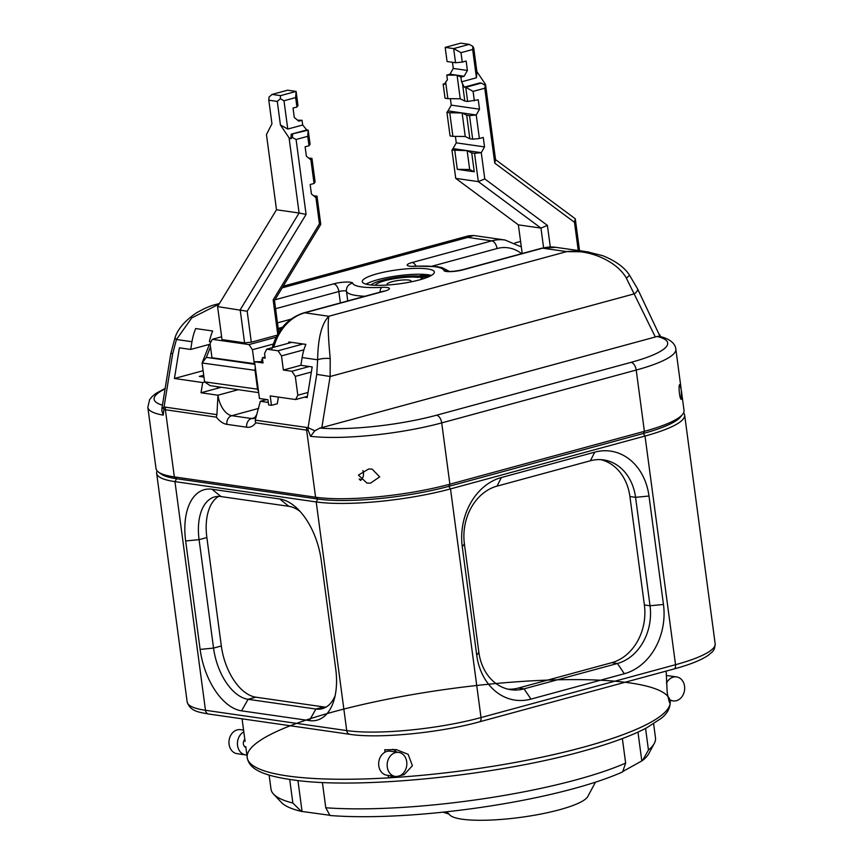 <?xml version="1.0" encoding="UTF-8"?>
<svg xmlns="http://www.w3.org/2000/svg" width="863" height="863" viewBox="0 0 863 863"><rect width="100%" height="100%" fill="white"/><g stroke="black" fill="none" stroke-linecap="round" stroke-linejoin="round"><path stroke-width="1.29" d="M359.202 479.084L360.292 479.245A6.063 4.898 -81.8 0 1 359.688 479.688M245.772 746.549L247.239 757.649A213.344 41.435 -7.6 0 0 392.406 777.628L388.447 777.671A14.542 11.758 98.2 0 0 390.41 777.336A14.542 11.758 98.2 0 0 393.226 776.117M385.038 752.169L384.725 749.774L396.322 749.623L408.145 754.327L412.417 765.74L404.218 774.607L392.406 777.628A213.344 41.435 -7.6 0 0 665.826 694.359A213.344 41.435 -7.6 0 0 317.897 716.312A213.344 41.435 -7.6 0 0 392.406 777.628A213.344 41.435 -7.6 0 0 665.826 694.359A213.344 41.435 -7.6 0 0 317.897 716.312A213.344 41.435 -7.6 0 0 392.406 777.628A213.344 41.435 -7.6 0 0 583 747.293A213.344 41.435 -7.6 0 0 670.238 702.115L670.022 702.903M396.678 752.115A14.542 11.758 98.2 0 0 392.514 749.278M669.192 701.522A14.542 11.758 98.2 0 0 670.163 701.112L670.238 702.115C670.12 705.168 669.105 702.029 667.207 692.687L666.15 671.101M683.561 412.848A96.969 18.835 172.4 0 1 684.65 415.103A96.969 18.835 172.4 0 1 645.017 436.042L450.508 488.911A96.969 18.835 172.4 0 1 316.203 501.932L174.962 481.619A96.969 18.835 172.4 0 1 156.656 473.302A96.969 18.835 172.4 0 1 157.109 470.842M476.732 655.211L462.266 546.786A58.188 47.034 -81.8 0 1 501.403 477.519L594.769 452.147A58.188 47.034 -81.8 0 1 648.998 496.031L663.464 604.467A58.188 47.034 -81.8 0 1 624.327 673.733L530.961 699.106A58.188 47.034 -81.8 0 1 476.732 655.211L478.857 652.288A48.49 39.202 98.2 0 0 510.864 689.71A48.49 39.202 98.2 0 0 524.057 688.857L617.423 663.485A48.49 39.202 98.2 0 0 650.033 605.772L635.567 497.336A48.49 39.202 98.2 0 0 603.561 459.914A48.49 39.202 98.2 0 0 590.368 460.766L497.002 486.139A48.49 39.202 98.2 0 0 464.391 543.852L478.857 652.288M200.119 649.397L185.653 540.961A58.188 32.33 74.8 0 1 212.007 489.256L279.795 499.008A58.188 32.33 74.8 0 1 296.85 508.145A58.188 32.33 74.8 0 1 321.252 560.454L335.718 668.89A58.188 32.33 74.8 0 1 334.013 700.12A58.188 32.33 74.8 0 1 309.364 720.594L241.575 710.842A58.188 32.33 74.8 0 1 200.119 649.397L213.549 648.091A48.49 26.936 -105.2 0 0 248.091 699.3L315.89 709.041A48.49 26.936 -105.2 0 0 322.309 708.685A48.49 26.936 -105.2 0 0 335.124 695.697M360.443 480.4L360.292 479.245M159.935 472.978A94.552 18.36 -7.6 0 0 176.602 478.738L317.843 499.041A94.552 18.36 -7.6 0 0 448.782 486.344L643.291 433.485A94.552 18.36 -7.6 0 0 681.392 415.653M245.092 741.403L242.061 718.814M388.134 775.384L388.447 777.671M300.044 511.403A48.49 26.936 -105.2 0 0 288.835 506.322L221.047 496.57A48.49 26.936 -105.2 0 0 214.617 496.926A48.49 26.936 -105.2 0 0 199.083 539.655L213.549 648.091L221.338 645.977A48.49 26.936 -105.2 0 0 255.869 697.185L323.668 706.926A48.49 26.936 -105.2 0 0 326.063 707.11M218.652 496.398A48.49 26.936 -105.2 0 0 206.861 537.541L221.338 645.977M508.059 689.17A48.49 39.202 98.2 0 0 518.404 688.048L611.77 662.676A48.49 39.202 98.2 0 0 644.381 604.963L629.914 496.527A48.49 39.202 98.2 0 0 600.724 459.634M442.999 812.169L448.717 813.971M595.47 782.169L587.768 796.538A70.302 13.657 172.4 0 1 536.257 814.909A70.302 13.657 172.4 0 1 462.104 819.203A70.302 13.657 172.4 0 1 449.752 814.963L446.732 811.77M645.567 728.415L648.447 750.044A193.948 37.67 -7.6 0 0 654.337 743.334A193.948 37.67 -7.6 0 0 655.502 737.908L653.625 723.83M322.406 782.482L325.783 807.768A193.948 37.67 -7.6 0 0 625.643 763.086L622.363 738.566M625.643 763.086L622.633 771.9A187.152 36.354 172.4 0 1 329.99 815.503L325.783 807.768M654.337 743.334L648.9 753.475A187.152 36.354 172.4 0 1 642.482 760.551L648.447 750.044M269.137 775.125L271.014 789.214A193.948 37.67 -7.6 0 0 273.571 794.143A193.948 37.67 -7.6 0 0 292.848 803.032L289.709 779.537M292.848 803.032L301.327 811.382L329.871 815.276M301.327 811.382A187.152 36.354 172.4 0 1 281.467 802.504L273.571 794.143M622.762 771.522L642.482 760.551M637.973 732.115L641.77 760.648M297.951 780.616L302.039 811.285M368.63 469.008L358.436 475.103L366.883 483.043L370.507 483.161L379.655 476.883L372.136 469.105L368.63 469.008M681.727 398.577C680.238 403.237 677.833 385.2 679.85 384.434L681.328 390.238L681.285 398.922M377.131 273.787A36.365 7.066 -7.6 0 0 362.277 281.64A36.365 7.066 -7.6 0 0 382.363 285.275A36.365 7.066 -7.6 0 0 419.504 279.882A36.365 7.066 -7.6 0 0 434.359 272.028A36.365 7.066 -7.6 0 0 414.272 268.404A36.365 7.066 -7.6 0 0 377.131 273.787M158.414 472.029A96.969 18.835 -7.6 0 0 174.337 476.905L315.578 497.217A96.969 18.835 -7.6 0 0 449.882 484.197L644.391 431.327A96.969 18.835 -7.6 0 0 682.611 414.337L680.551 416.915A94.552 18.36 172.4 0 1 643.291 433.485L448.782 486.344A94.552 18.36 172.4 0 1 317.843 499.041L176.602 478.738A94.552 18.36 172.4 0 1 161.079 473.981L158.414 472.029A96.969 18.835 -7.6 0 1 156.02 468.587L147.843 407.304A96.969 18.835 172.4 0 0 163.226 415.146L161.813 410.745L162.007 407.811L170.842 353.42L172.686 353.647L164.035 406.948L216.915 414.65L217.972 395.211L201.025 392.773L202.686 382.557L174.434 378.49L179.407 347.821L190.712 349.45L191.964 341.726L176.451 339.493L191.737 317.918L219.105 304.11M268.307 402.449L260.346 401.306L255.178 420.152L308.102 427.66L314.79 430.81L310.561 436.333L308.177 430.259L306.635 430.141L315.578 497.217L317.843 499.041L316.203 501.932L346.721 730.583A96.969 18.835 -7.6 0 0 481.015 717.563L675.535 664.704A96.969 18.835 -7.6 0 0 715.157 643.755L684.65 415.103M255.178 420.152L255.685 422.816A26.667 14.822 74.8 0 1 246.667 427.196L226.893 424.348A26.667 14.822 74.8 0 1 216.333 417.153L163.873 409.515L163.226 415.146M682.611 414.337A96.969 18.835 -7.6 0 0 684.014 410.389L681.328 390.238M380.011 292.169A7.271 2.751 -93 0 1 381.791 287.368A12.125 2.352 172.4 0 1 387.163 287.498A12.125 2.352 172.4 0 1 384.499 291.155L304.812 312.805L328.825 316.257C321.716 323.539 317.983 338.048 317.638 359.795A9.698 2.718 -2.5 0 1 330.216 358.577L330.13 376.505L321.834 427.606L319.849 428.091A89.698 17.422 -7.6 0 0 436.527 415.222L631.036 362.363A89.698 17.422 -7.6 0 0 657.034 336.462L655.33 336.98L626.344 278.102A9.698 0.852 -35.1 0 0 629.429 275.07L629.429 275.07C624.521 267.411 615.643 260.95 602.773 255.696L587.336 251.845L555.858 247.325A48.49 39.202 98.2 0 0 542.665 248.166L462.978 269.828A12.125 2.352 172.4 0 1 450.766 271.618A12.125 2.352 172.4 0 1 443.916 270.486A46.063 8.943 -7.6 0 0 435.276 266.796A46.063 8.943 -7.6 0 0 414.844 266.3A12.125 2.352 172.4 0 1 407.282 265.362A12.125 2.352 172.4 0 1 412.136 262.514L491.824 240.863L467.811 237.411L282.201 287.854M321.834 427.606L655.33 336.98M660.13 336.57L637.53 288.76A9.698 3.657 154.2 0 1 634.456 293.798L330.13 376.505L316.753 374.359L317.638 359.795L302.136 357.562L300.874 365.286L312.179 366.915L307.196 397.584L304.38 397.174M307.401 396.354L295.621 399.547L270.195 395.901L271.457 405.33L277.293 403.744L278.371 397.077M302.136 357.562A48.49 39.202 -81.8 0 1 305.869 344.391L288.922 341.953A48.49 39.202 98.2 0 0 288.393 343.269M201.025 392.773L221.338 387.25M258.76 408.361L231.791 415.696A19.396 10.777 -105.2 0 1 217.972 395.211L238.285 389.688M266.753 399.558L260.346 401.306M210.96 341.877L209.375 341.651A48.49 39.202 -81.8 0 1 212.654 330.993L195.707 328.555A48.49 39.202 98.2 0 0 191.964 341.726M190.712 349.45L210.151 344.164M174.434 378.49L203.107 370.702M202.686 382.557L204.801 381.975M203.959 377.077L199.353 376.419L203.711 375.232M217.347 386.678L217.552 388.285M314.79 430.81L319.849 428.091M657.034 336.462L658.922 336.279C663.14 337.034 674.952 340.475 675.837 349.094A96.969 18.835 172.4 0 1 636.214 370.044L644.391 431.327L643.291 433.485L645.017 436.042L675.535 664.704A4.844 2.697 74.8 0 1 673.981 668.976C689.796 664.693 701.263 660.109 708.372 655.211L711.889 652.223C713.938 650.637 715.028 647.822 715.157 643.755M162.115 408.857L164.035 406.948A7.271 5.868 -74.4 0 0 163.873 409.515M626.344 278.102C616.937 261.284 589.515 249.116 566.678 251.618L328.825 316.257C327.692 322.956 328.156 337.066 330.216 358.577M448.792 271.64L447.973 271.295C450.659 271.726 455.351 271.252 462.018 269.882L541.705 248.22A7.271 4.045 74.8 0 1 542.665 248.166L566.678 251.618L587.325 251.845M172.686 353.647L176.451 339.493A9.698 2.481 -159.1 0 1 175.124 337.379L175.124 337.379C178.026 328.76 185.016 320.669 196.074 313.129C204.067 308.469 210.788 305.556 216.225 304.391L219.407 303.603M215.653 304.553L216.225 304.391M468.674 235.782L467.811 237.411L473.539 235.491L468.652 235.793L283.215 286.182M360.518 480.464A7.271 5.879 98.2 0 0 362.848 470.594M216.333 417.153L216.915 414.65M316.753 374.359L308.102 427.66A7.271 5.858 90.7 0 0 308.177 430.259M419.148 277.131L419.008 276.052A29.094 5.653 -7.6 0 0 383.862 279.849A29.094 5.653 -7.6 0 0 371.058 284.995M431.414 275.416A36.365 7.066 -7.6 0 0 380.054 279.127A36.365 7.066 -7.6 0 0 366.009 284.143M419.008 276.052L423.862 274.833L424.013 275.912M423.862 274.833L430.27 276.041M426.764 277.562A29.094 5.653 -7.6 0 0 426.624 277.487L427.519 277.271M449.752 112.773L446.926 112.363L450.065 135.944L452.892 136.343L449.752 112.773L462.115 112.934L447.994 110.906L446.926 112.363M452.892 136.343L465.254 136.505L469.839 138.781L472.665 139.191L469.526 115.62L466.7 115.211L462.115 112.934L476.236 114.962L479.386 138.533L483.269 137.476L484.531 146.904L481.274 152.675L453.021 148.619L451.953 150.086L455.729 178.371L518.372 224.855L522.201 253.528M469.839 138.781L466.7 115.211M543.593 247.767L540.972 228.102L478.329 181.618L455.729 178.371M474.553 153.334L481.274 152.675L484.769 178.911L478.329 181.618L474.553 153.334L471.727 152.924L467.142 150.647L451.953 150.086M474.251 171.78L457.293 169.342L469.666 169.504L474.251 171.78L471.727 152.924M457.293 169.342L454.779 150.486M444.564 84.283L443.151 84.078L445.038 98.22L447.865 98.63L445.664 82.125L444.564 84.283M447.865 98.63L460.227 98.792L464.812 101.068L467.638 101.467L465.75 87.325L464.337 87.131L461.532 81.834L476.441 77.778L472.665 49.493L460.993 52.665L462.255 62.093L455.545 62.74L453.658 48.598L445.179 47.379L447.066 61.521L455.545 62.74M464.812 101.068L462.611 84.563M446.775 75.081L457.077 75.221L450.022 74.207L446.775 75.081L447.412 79.795L445.664 82.125M450.022 74.207L453.28 68.436L452.46 62.298M453.28 68.436L467.401 70.464L466.149 61.036L462.255 62.093M467.401 70.464L464.143 76.235L457.077 75.221L460.907 77.109L464.143 76.235M460.907 77.109L461.532 81.834M578.253 250.54L574.478 222.309L494.758 163.139L484.769 88.22L473.097 91.392L465.75 87.325L481.306 83.096L479.893 82.902L464.337 87.131M484.769 88.22L485.513 84.401L495.545 159.623L575.276 218.781L579.537 250.723M472.665 49.493L472.892 46.397L473.733 48.026L476.883 71.597L485.513 84.401M476.883 71.597L476.441 77.778M479.386 138.533L472.665 139.191M469.526 115.62L476.236 114.962L479.504 109.191L478.242 99.763L467.638 101.467M444.909 83.603L443.151 84.078M262.73 360.712L261.565 359.839L262.6 359.731M271.457 405.33L268.63 404.92L267.94 399.731L259.461 398.512L254.563 361.737L262.859 361.651M254.563 361.737L263.032 362.956L262.341 357.778L265.168 358.177L264.542 353.463L266.732 349.159L278.037 350.777L303.042 343.981M262.255 361.662L261.565 359.839M589.181 252.136L579.526 250.658M300.874 365.286L283.377 370.044L291.845 371.263L309.353 366.505M265.017 357.045L262.341 357.778M291.748 342.363L266.732 349.159M303.927 349.806L281.489 355.901L283.377 370.044M311.349 372.029L295.297 376.387L297.821 395.243L308.026 392.471M295.621 399.547L297.821 395.243M295.297 376.387L291.845 371.263M281.489 355.901L278.037 350.777M484.769 178.911L547.412 225.405L540.972 228.102L518.372 224.855M473.097 91.392L474.348 100.82M547.412 225.405L550.292 246.98M453.021 148.619L456.279 142.848L484.531 146.904M455.416 136.376L456.279 142.848M447.994 110.906L451.252 105.135L479.504 109.191M450.389 98.662L451.252 105.135M460.993 52.665L453.658 48.598L469.213 44.369L460.745 43.15L445.179 47.379M484.984 85.135L481.306 83.096M472.892 46.397L469.213 44.369M460.227 98.792L457.077 75.221M465.254 136.505L462.115 112.934M469.666 169.504L467.142 150.647M574.478 222.309L575.276 218.781M494.758 163.139L495.545 159.623M308.587 158.015L311.964 158.436L315.114 182.007L314.046 183.474L310.162 184.531L311.414 193.959L315.934 197.616L317.001 196.149L320.777 224.434L274.488 300.529L278.749 332.471M313.614 195.739L317.001 196.149M302.676 124.995L302.05 120.281L298.803 121.165L294.294 117.508L293.032 108.08L296.926 107.023L295.664 97.595L283.992 100.766L287.767 129.051L302.676 124.995L306.786 129.946L308.199 130.151L310.076 144.294L309.019 145.75L305.124 146.807L306.387 156.235L310.907 159.892L311.964 158.436M271.953 123.765L266.462 134.542L276.494 209.763L299.094 213.01L289.062 137.789L280.421 124.984L277.282 101.413L268.803 100.194L271.953 123.765M287.767 129.051L280.421 124.984M289.062 137.789L290.896 138.803L291.219 134.175L308.199 130.151L307.757 136.322L296.085 139.493L306.085 214.412L247.174 311.252L251.306 342.201L244.585 342.848L240.184 309.849L299.094 213.01L306.085 214.412M306.786 129.946L291.219 134.175M302.05 120.281L297.649 120.227M268.803 100.194L269.019 97.109L272.061 94.423L287.627 90.194L296.095 91.413L297.983 105.556L296.926 107.023M279.536 331.241L278.587 331.252M278.35 329.45L281.392 328.63M221.608 336.775L212.276 339.31L248.997 344.585L276.128 337.217M277.185 335.168L251.306 342.201M276.494 209.763L217.584 306.602L221.996 339.601L244.585 342.848M210.496 346.775L206.386 357.358L254.909 364.337M212.276 339.31L210.076 343.614L211.964 357.757L254.822 363.722M520.346 246.192L521.187 245.966M520.583 241.435L514.866 242.988M258.684 392.622L210.162 385.653L204.596 381.845L258.231 389.278M255.718 370.421L202.082 362.989L204.596 381.845M206.386 357.358L202.082 362.989L209.418 344.369M255.286 367.207L255.049 370.594L257.562 389.461L258.49 391.241M273.334 344.035L252.449 349.709L254.337 363.852M252.449 349.709L248.997 344.585M217.584 306.602L247.174 311.252M309.019 145.75L307.757 136.322M277.724 334.208L273.15 299.936L319.439 223.841L315.934 197.616M314.046 183.474L310.907 159.892M272.061 94.423L280.54 95.642L296.095 91.413L295.664 97.595M292.633 134.38L292.417 137.465L296.085 139.493M280.54 95.642L280.324 98.727L283.992 100.766M290.896 138.803L292.417 137.465M277.282 101.413L280.324 98.727M273.15 299.936L274.488 300.529M319.439 223.841L320.777 224.434M666.473 683.14A12.125 9.795 -81.8 0 1 673.259 677.121A12.125 9.795 -81.8 0 1 676.56 676.905A12.125 9.795 -81.8 0 1 684.683 688.275A12.125 9.795 -81.8 0 1 676.409 700.691A12.125 9.795 -81.8 0 1 673.108 700.907A12.125 9.795 -81.8 0 1 668.232 698.34M666.463 675.621A12.125 9.795 -81.8 0 1 668.081 675.686L676.56 676.905M395.427 752.622A12.125 9.795 -81.8 0 1 398.717 752.417A12.125 9.795 -81.8 0 1 406.851 763.777A12.125 9.795 -81.8 0 1 398.566 776.193A12.125 9.795 -81.8 0 1 395.265 776.409A12.125 9.795 -81.8 0 1 387.142 765.039A12.125 9.795 -81.8 0 1 395.427 752.622M395.265 776.409L386.797 775.19A12.125 9.795 -81.8 0 1 378.663 763.831A12.125 9.795 -81.8 0 1 386.948 751.403A12.125 9.795 -81.8 0 1 390.249 751.198L398.717 752.417M246.883 754.963A12.125 9.795 -81.8 0 1 245.556 754.888L237.077 753.669A12.125 9.795 -81.8 0 1 228.954 742.299A12.125 9.795 -81.8 0 1 237.228 729.882A12.125 9.795 -81.8 0 1 240.529 729.667L243.571 730.109M244.801 739.321A4.844 3.916 98.2 0 0 243.388 743.949A4.844 3.916 98.2 0 0 245.901 747.509M245.556 754.888A12.125 9.795 -81.8 0 1 237.465 744.726A12.125 9.795 -81.8 0 1 243.798 731.867M410.583 281.964A12.125 2.352 -7.6 0 0 411.122 281.122A12.125 2.352 -7.6 0 0 404.801 279.903A12.125 2.352 -7.6 0 0 392.751 281.532A12.125 2.352 -7.6 0 0 387.088 284.337A12.125 2.352 -7.6 0 0 387.821 284.995M422.827 278.922A24.24 4.714 -7.6 0 0 422.536 278.663A24.24 4.714 -7.6 0 0 420.68 277.864L428.943 275.793L429.364 276.473M375.427 284.952L375.168 285.265A24.24 4.714 -7.6 0 1 375.427 284.952A24.24 4.714 -7.6 0 1 393.345 278.857A24.24 4.714 -7.6 0 1 418.145 277.39L426.408 275.308L428.943 275.793M670.238 702.115A213.344 41.435 -7.6 0 0 670.173 701.209C670.508 707.714 667.487 713.453 661.112 718.437L646.441 727.962C630.831 736.15 609.159 744.025 581.446 751.576C497.401 774.974 367.347 788.599 300.54 780.896C264.229 776.538 249.321 769.861 247.239 757.649M631.036 362.363A7.271 4.045 74.8 0 1 636.214 370.044L441.705 422.902L449.882 484.197L448.782 486.344L450.508 488.911L481.015 717.563A4.844 2.697 74.8 0 1 479.461 721.835L673.981 668.976M165.426 407.25A7.271 5.879 -81.8 0 0 165.383 409.828L174.337 476.905L176.602 478.738L174.962 481.619L205.48 710.281L346.721 730.583A4.844 3.916 98.2 0 0 349.914 734.327C378.598 738.836 440.001 732.827 479.461 721.835M187.163 701.953A96.969 18.835 -7.6 0 0 205.48 710.281A4.844 3.916 98.2 0 0 208.673 714.025C200.399 712.331 190.324 711.899 187.163 701.953L156.656 473.302M255.869 697.185L248.091 699.3L241.575 710.842M309.364 720.594L315.89 709.041L323.668 706.926M206.861 537.541L199.083 539.655L185.653 540.961M212.007 489.256L221.047 496.57M279.795 499.008L288.835 506.322M518.404 688.048L524.057 688.857L530.961 699.106M624.327 673.733L617.423 663.485L611.77 662.676M644.381 604.963L650.033 605.772L663.464 604.467M648.998 496.031L635.567 497.336L629.914 496.527M462.266 546.786L464.391 543.852M501.403 477.519L497.002 486.139M594.769 452.147L590.368 460.766M449.386 271.424L442.18 267.659L437.25 266.667L415.416 266.117A7.271 2.751 87 0 0 414.844 266.3M364.952 296.257A53.333 10.356 172.4 0 1 346.462 291.263A4.844 0.939 -7.6 0 0 345.545 290.874A4.844 0.939 -7.6 0 0 338.835 291.521A7.271 4.045 -105.2 0 0 333.657 283.841A12.125 2.352 172.4 0 1 350.443 282.223A12.125 2.352 172.4 0 1 352.719 283.193A46.063 8.943 -7.6 0 0 381.791 287.368M436.527 415.222A7.271 4.045 74.8 0 1 441.705 422.902A96.969 18.835 172.4 0 1 310.561 436.333M340.356 302.945L338.835 291.521L275.577 308.717M277.465 322.859L290.853 319.224M521.64 253.679A41.208 33.323 98.2 0 0 497.002 248.544L432.244 266.138M165.07 388.943A89.698 17.422 -7.6 0 0 162.438 405.179M226.893 424.348A7.271 5.879 98.2 0 1 231.791 415.696L251.565 418.533L255.2 417.552M306.667 427.552A7.271 5.879 98.2 0 0 306.635 430.141L255.685 422.816M274.93 299.806L333.657 283.841M352.719 283.193A7.271 7.131 -16.3 0 0 346.462 291.263L347.746 300.939M272.007 348.62C277.077 330.054 287.692 318.134 303.852 312.859A7.271 4.045 74.8 0 1 304.812 312.805A48.49 39.202 98.2 0 0 273.787 347.239M497.002 248.544A7.271 4.045 -105.2 0 0 491.824 240.863A48.49 39.202 -81.8 0 1 505.006 240.011L473.539 235.491M246.667 427.196A7.271 5.879 98.2 0 1 251.565 418.533A19.396 10.777 -105.2 0 0 254.132 418.393L256.559 414.984M303.852 312.859L383.539 291.209A7.271 4.045 74.8 0 1 384.499 291.155M416.031 266.084A7.271 4.045 -105.2 0 0 412.136 262.514M448.566 271.37A7.271 7.131 163.7 0 0 443.916 270.486M462.018 269.882A7.271 4.045 74.8 0 1 462.978 269.828M208.673 714.025L349.914 734.327M675.837 349.094L681.015 387.886M637.53 288.76L629.429 275.07M175.124 337.379L170.842 353.42M219.472 303.506L216.268 304.38M165.167 388.382L155.923 393.431L152.017 396.646L149.601 399.677L147.843 407.304M660.475 336.656L659.591 334.391M385.049 291.004L383.539 291.209M282.449 327.282L278.21 328.436M521.317 246.904L505.006 240.011M415.416 266.117L412.072 266.354M541.705 248.22L555.858 247.325M673.108 700.907L668.76 700.281"/></g></svg>
